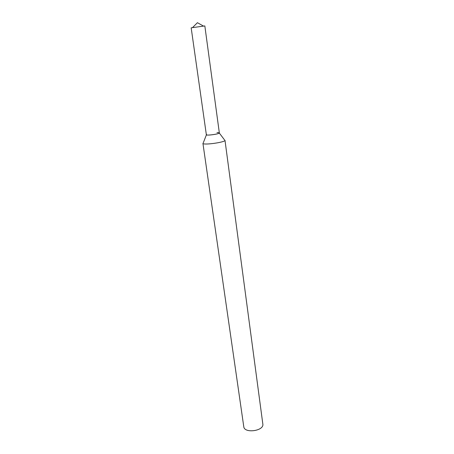 <?xml version="1.0" encoding="UTF-8"?>
<svg xmlns="http://www.w3.org/2000/svg" width="454" height="454" viewBox="0 0 454 454"><rect width="100%" height="100%" fill="white"/><g stroke="black" fill="none" stroke-linecap="round" stroke-linejoin="round"><path stroke-width="0.68" d="M206.57 134.429C203.761 136.274 222.256 133.709 219.049 132.699L216.989 132.551M202.915 143.305C202.603 145.484 225.876 142.255 224.98 140.246L262.826 424.013C264.285 430.971 244.258 433.746 243.77 426.658L202.915 143.305M191.174 27.825L204.833 25.929L219.339 132.909C219.838 133.992 206.167 135.894 206.349 134.707L191.174 27.825M206.417 134.815L203.307 142.777M219.299 133.028L224.458 139.843M203.381 26.02L197.428 22.7L192.604 27.518"/></g></svg>

